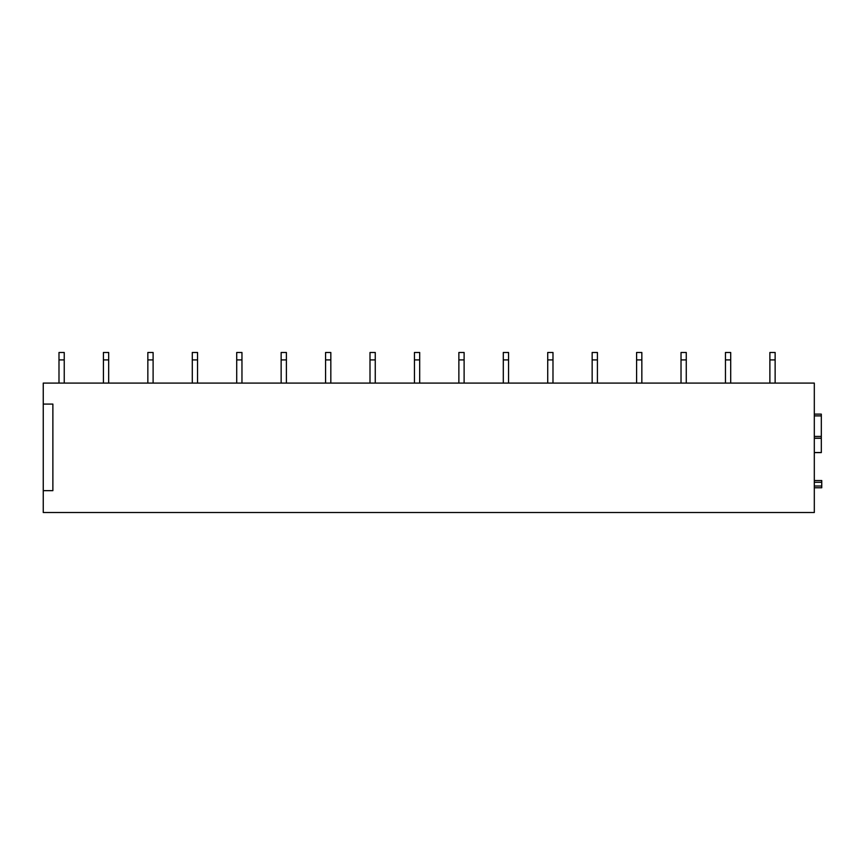 <?xml version="1.0" encoding="UTF-8"?>
<svg xmlns="http://www.w3.org/2000/svg" width="865" height="865" viewBox="0 0 865 865"><rect width="100%" height="100%" fill="white"/><g stroke="black" fill="none" stroke-linecap="round" stroke-linejoin="round"><path stroke-width="1.3" d="M814.311 480.518L821.75 480.518L821.75 482.27L821.75 480.518L814.311 480.518M43.25 404.074L43.25 383.087L814.311 383.087L814.311 512.523L43.25 512.523L43.25 404.074L52.873 404.074L52.873 490.66L43.25 490.66M814.311 486.022L821.75 486.022L821.75 482.27L814.311 482.27M821.75 486.022L821.75 487.774L814.311 487.774L821.318 487.774M814.311 452.611L821.318 452.611L821.318 414.13L814.311 414.13M64.237 359.905L58.993 359.905L58.993 352.477L64.237 352.477L64.237 383.087M58.993 359.905L58.993 383.087M108.676 359.905L103.422 359.905L103.422 352.477L108.676 352.477L108.676 383.087M103.422 359.905L103.422 383.087M153.105 359.905L147.85 359.905L147.85 352.477L153.105 352.477L153.105 383.087M147.85 359.905L147.85 383.087M197.534 359.905L192.29 359.905L192.29 352.477L197.534 352.477L197.534 383.087M192.29 359.905L192.29 383.087M241.962 359.905L236.718 359.905L236.718 352.477L241.962 352.477L241.962 383.087M236.718 359.905L236.718 383.087M286.391 359.905L281.147 359.905L281.147 352.477L286.391 352.477L286.391 383.087M281.147 359.905L281.147 383.087M330.83 359.905L325.575 359.905L325.575 352.477L330.83 352.477L330.83 383.087M325.575 359.905L325.575 383.087M375.259 359.905L370.004 359.905L370.004 352.477L375.259 352.477L375.259 383.087M370.004 359.905L370.004 383.087M419.687 359.905L414.443 359.905L414.443 352.477L419.687 352.477L419.687 383.087M414.443 359.905L414.443 383.087M464.116 359.905L458.872 359.905L458.872 352.477L464.116 352.477L464.116 383.087M458.872 359.905L458.872 383.087M508.544 359.905L503.3 359.905L503.3 352.477L508.544 352.477L508.544 383.087M503.3 359.905L503.3 383.087M552.984 359.905L547.729 359.905L547.729 352.477L552.984 352.477L552.984 383.087M547.729 359.905L547.729 383.087M597.412 359.905L592.157 359.905L592.157 352.477L597.412 352.477L597.412 383.087M592.157 359.905L592.157 383.087M641.841 359.905L636.597 359.905L636.597 352.477L641.841 352.477L641.841 383.087M636.597 359.905L636.597 383.087M686.269 359.905L681.025 359.905L681.025 352.477L686.269 352.477L686.269 383.087M681.025 359.905L681.025 383.087M730.698 359.905L725.454 359.905L725.454 352.477L730.698 352.477L730.698 383.087M725.454 359.905L725.454 383.087M775.137 359.905L769.882 359.905L769.882 352.477L775.137 352.477L775.137 383.087M769.882 359.905L769.882 383.087M814.311 452.514L821.318 452.514M814.311 438.285L821.318 438.285M814.311 438.187L821.318 438.187L814.311 438.177M814.311 436.425L821.318 436.425M814.311 415.881L821.318 415.881"/></g></svg>

